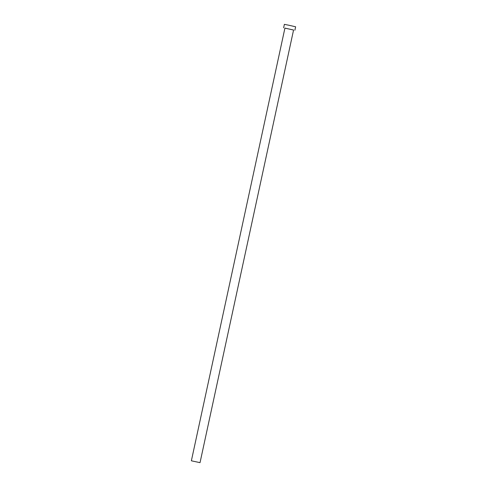 <?xml version="1.0" encoding="UTF-8"?>
<svg xmlns="http://www.w3.org/2000/svg" width="487" height="487" viewBox="0 0 487 487"><rect width="100%" height="100%" fill="white"/><g stroke="black" fill="none" stroke-linecap="round" stroke-linejoin="round"><path stroke-width="0.73" d="M191.781 460.891L200.029 462.65L191.781 460.891M293.576 30.017L284.907 28.143M294.878 30.243L295.627 26.785L288.791 25.227L284.378 24.35L283.629 27.814M285.254 28.191L292.322 29.737M200.029 462.65L293.558 30.048L284.865 28.088M191.373 460.781L284.907 28.179M293.168 29.902L293.558 30.048"/></g></svg>
